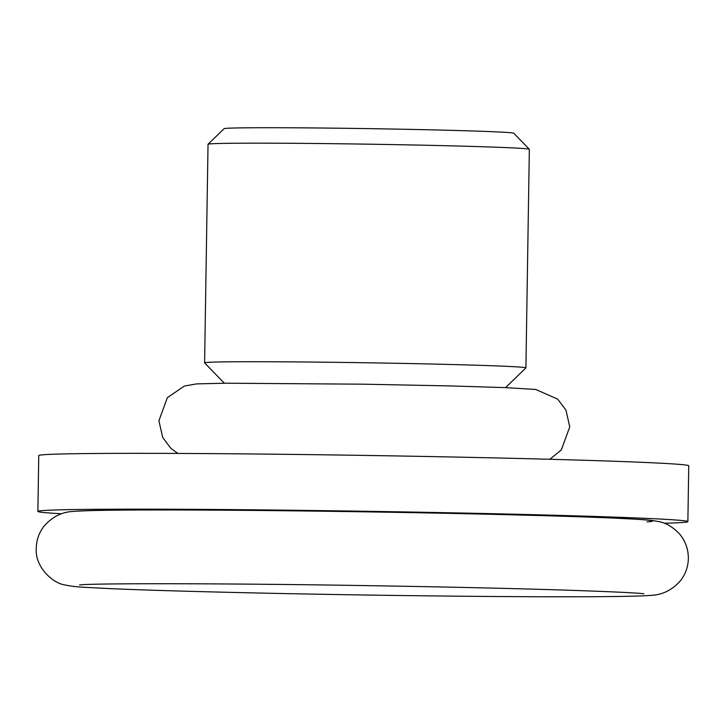 <?xml version="1.0" encoding="UTF-8"?>
<svg xmlns="http://www.w3.org/2000/svg" width="725" height="725" viewBox="0 0 725 725"><rect width="100%" height="100%" fill="white"/><g stroke="black" fill="none" stroke-linecap="round" stroke-linejoin="round"><path stroke-width="1.09" d="M37.881 511.406L38.76 455.581A325.036 5.283 -179.1 0 1 44.923 454.647A325.036 5.283 0.9 0 1 395.442 455.925A325.036 5.283 0.9 0 1 688.75 465.785L687.871 521.61A325.036 5.283 0.9 0 0 394.563 511.75A325.036 5.283 0.9 0 0 44.044 510.482A325.036 5.283 -179.1 0 0 37.881 511.406A325.036 5.283 -179.1 0 0 61.444 513.753M664.263 523.223A325.036 5.283 -179.1 0 0 681.708 522.544A325.036 5.283 0.9 0 0 687.871 521.61M529.322 149.268L513.771 133.228A144.873 2.356 0.9 0 0 381.885 128.851A144.873 2.356 0.9 0 0 226.834 128.307A144.873 2.356 -179.1 0 0 224.107 128.678L208.057 144.23A160.669 2.61 -179.1 0 1 211.084 143.813A160.669 2.61 0.9 0 1 383.054 144.42A160.669 2.61 0.9 0 1 529.322 149.268A160.669 2.61 0.9 0 1 529.341 149.314L525.906 367.883A160.669 2.61 0.9 0 0 380.915 363.007A160.669 2.61 0.9 0 0 207.649 362.373A160.669 2.61 -179.1 0 0 204.604 362.835A160.669 2.61 -179.1 0 0 204.622 362.872L224.333 383.217M525.906 367.883A160.669 2.61 0.9 0 1 525.888 367.919L505.543 387.63M208.057 144.23A160.669 2.61 -179.1 0 0 208.03 144.266L204.604 362.835M647.081 521.891A289.737 4.713 -179.1 0 0 419.032 512.774A289.737 4.713 -179.1 0 0 78.672 511.134M641.906 519.589A290.263 4.722 -179.1 0 0 363.606 511.805A290.263 4.722 -179.1 0 0 84.254 510.817M177.843 453.433L170.973 448.476L162.699 437.465L158.911 420.745L167.366 397.644L184.34 386.053L196.529 383.897L225.321 383.208L363.47 384.187L450.769 385.936L505.008 387.612L535.757 389.461L557.697 399.158L565.971 410.169L569.759 426.88L561.295 449.989L549.813 459.269M648.44 595.533C621.044 597.472 498.474 597.065 364.186 594.989C259.795 593.376 157.651 590.803 107.517 588.51C85.151 587.223 76.941 587.44 64.824 584.93C52.617 583.253 34.854 566.823 36.25 548.417C36.413 540.361 38.878 533.102 43.654 526.64C57.529 510.255 72.899 511.687 76.161 511.216C103.548 509.276 226.127 509.684 360.416 511.768C464.807 513.373 566.95 515.946 617.084 518.239C639.45 519.526 647.661 519.308 659.777 521.819C666.212 523.042 672.718 527.002 679.298 533.682C685.315 540.768 688.333 548.988 688.351 558.341C688.188 566.388 685.723 573.647 680.947 580.109C667.072 596.494 651.702 595.071 648.44 595.533M79.542 584.921L81.055 584.803C98.473 583.217 228.547 583.326 364.693 585.592C442.54 586.842 509.367 588.356 565.183 590.105C612.118 591.709 638.372 592.932 643.927 593.793"/></g></svg>

